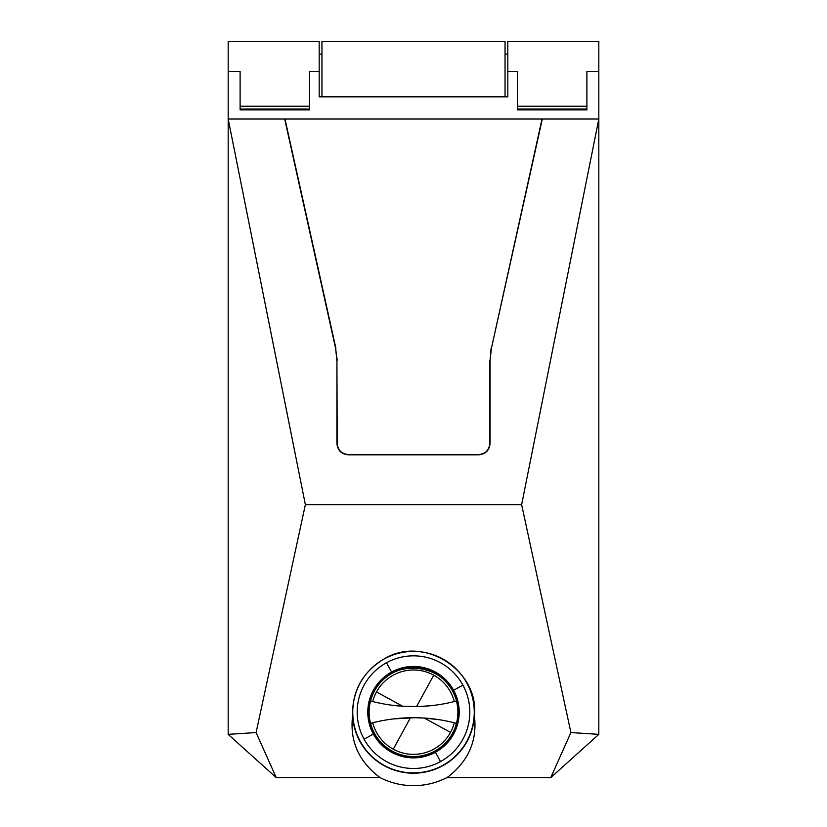 <?xml version="1.0" encoding="UTF-8"?>
<svg xmlns="http://www.w3.org/2000/svg" width="827" height="827" viewBox="0 0 827 827"><rect width="100%" height="100%" fill="white"/><g stroke="black" fill="none" stroke-linecap="round" stroke-linejoin="round"><path stroke-width="1.24" d="M321.951 96.831L321.951 41.35L505.049 41.35L505.049 96.831M228.18 71.453L240.109 71.453L240.109 109.888L309.463 109.888L309.463 71.453L319.181 71.453L319.181 96.831L507.819 96.831L507.819 71.453L517.537 71.453L517.537 109.888L586.891 109.888L586.891 71.453L598.82 71.453L598.82 119.026L521.63 504.646L305.37 504.646L256.091 732.557L276.249 777.628L228.18 734.355L228.18 41.35L319.181 41.35L319.181 71.453M305.37 504.646L228.18 119.026L598.82 119.026L598.82 734.355L570.909 732.557L550.751 777.628L446.911 777.628L448.616 776.439C468.723 760.458 477.324 740.289 474.419 715.944A61.033 61.033 90 0 1 442.765 765.719A61.033 61.033 90 0 1 352.581 715.944C349.635 741.147 358.815 761.708 380.12 777.628L276.249 777.628M319.181 119.026L284.684 119.026L335.607 348.415L336.92 360.345L336.92 443.458C337.592 450.374 341.386 454.157 348.301 454.829L478.699 454.829C485.614 454.157 489.408 450.374 490.08 443.458L490.08 360.345L491.393 348.415L542.316 119.026L319.181 119.026M228.18 734.355L256.091 732.557M380.12 777.628L380.089 777.628A73.489 73.489 89.9 0 0 446.88 777.628L446.88 777.628M474.419 715.944C479.567 671.059 424.303 634.681 384.348 658.799C362.629 671.906 352.044 690.948 352.581 715.944M521.63 504.646L570.909 732.557M491.393 348.415L541.954 119.315M491.104 348.353L490.08 360.345M336.92 443.458L337.209 443.458C337.871 450.188 341.561 453.889 348.301 454.54L478.699 454.54C485.439 453.889 489.129 450.188 489.791 443.458L489.791 360.345M337.209 443.458L336.92 360.345M337.209 360.345L335.607 348.415M335.896 348.353L285.046 119.315M598.82 734.355L550.751 777.628M507.819 71.453L507.819 41.35L598.82 41.35L598.82 71.453M507.819 87.59L507.819 96.831M373.39 734.076A45.702 45.702 -90.1 0 0 459.202 712.161A45.702 45.702 -90.1 0 0 391.584 672.051A45.702 45.702 -90.1 0 0 373.39 734.076L364.076 739.162A56.319 56.319 -90 0 0 440.502 761.584A56.319 56.319 -90 0 0 462.924 685.159A56.319 56.319 -90 0 0 386.498 662.737A56.319 56.319 -90 0 0 364.076 739.162M368.005 712.161A45.495 45.495 -90 0 0 413.5 757.656A45.495 45.495 -90 0 0 458.995 712.161A45.495 45.495 -90 0 0 413.5 666.665A45.495 45.495 -90 0 0 368.005 712.161M456.597 701.523L456.638 698.939L456.638 701.699A44.389 44.389 -90.1 0 1 456.638 722.622L456.638 725.382L455.873 725.382M456.638 725.382L456.597 722.798M456.638 698.939L455.873 698.939A44.389 44.389 -90.1 0 0 419.051 668.123M418.803 668.092A44.389 44.389 -90.1 0 0 374.548 690.876C391.223 655.956 448.751 663.047 456.452 700.976A44.389 44.389 90 0 1 408.073 756.219A44.389 44.389 90 0 1 374.548 690.876M372.688 701.534A42.167 42.167 90 0 1 454.302 701.534M370.548 700.976A166.454 166.454 -90 0 0 456.452 700.976M376.492 691.941L402.697 706.258L395.564 705.648M402.697 706.258L416.55 706.589L433.72 675.152M420.467 706.465L433.348 705.421M456.452 723.346A166.454 166.454 -90 0 0 370.548 723.346M454.302 722.788A42.167 42.167 90 0 1 450.508 732.381L424.303 718.063L439.24 719.707M424.303 718.063L414.72 717.712M414.709 717.712L393.631 718.901M450.508 732.381A42.167 42.167 90 0 1 372.688 722.788M309.463 109.009L240.109 109.009M240.109 106.228L309.463 106.228M442.621 765.471A60.743 60.743 90 0 1 360.19 741.281A60.743 60.743 90 0 1 384.379 658.85A60.743 60.743 90 0 1 466.81 683.04A60.743 60.743 90 0 1 442.621 765.471M586.891 109.009L517.537 109.009M517.537 106.228L586.891 106.228M440.502 761.584L435.415 752.27M386.498 662.737L391.584 672.051M462.924 685.159L453.609 690.245M393.28 749.169L410.45 717.733M505.049 54.106L507.819 54.106M319.181 54.106L321.951 54.106"/></g></svg>

